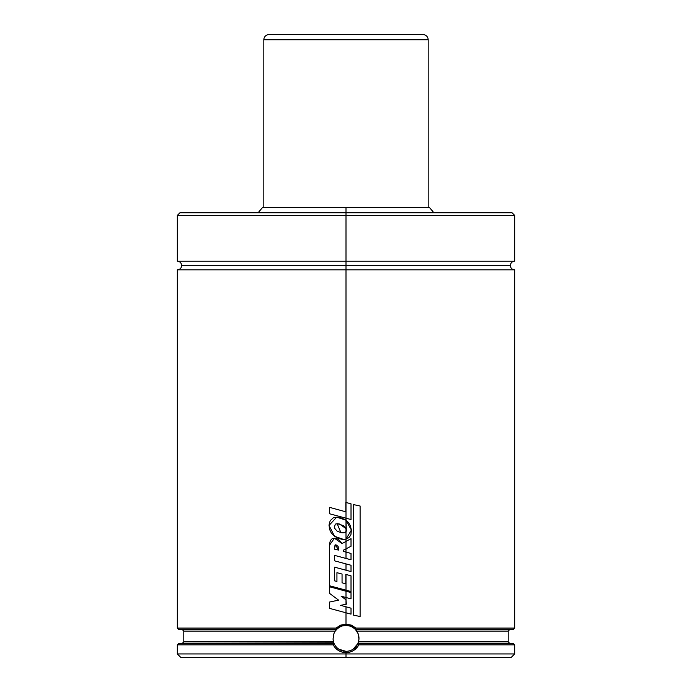 <?xml version="1.0" encoding="UTF-8"?>
<svg xmlns="http://www.w3.org/2000/svg" width="692" height="692" viewBox="0 0 692 692"><rect width="100%" height="100%" fill="white"/><g stroke="black" fill="none" stroke-linecap="round" stroke-linejoin="round"><path stroke-width="1.04" d="M514.675 261.23C512.045 261.49 510.609 262.925 510.35 265.555C510.609 268.185 512.045 269.62 514.675 269.88L346 269.88L346 502.487L346 269.88L177.325 269.88L514.675 269.88L346 269.88L346 265.555L181.65 265.555L346 265.555L346 269.88L177.325 269.88C179.955 269.62 181.39 268.185 181.65 265.555C181.39 262.925 179.955 261.49 177.325 261.23L346 261.23L346 215.385L177.325 215.385L346 215.385L346 207.6L262.441 207.6L346 207.6L346 212.79L179.92 212.79L512.08 212.79L346 212.79L346 215.385L177.325 215.385L179.92 212.79L512.08 212.79L514.675 215.385L346 215.385L346 261.23L514.675 261.23L177.325 261.23L346 261.23L346 265.555L510.35 265.555L346 265.555L346 261.23L514.675 261.23L514.675 215.385M180.785 657.4L511.215 657.4L514.675 653.94L346 653.94L346 652.643L342.108 652.115L338.5 650.549L335.438 648.084L333.189 644.857L177.325 644.857L177.325 653.94L180.785 657.4L346 657.4L346 653.94L177.325 653.94L514.675 653.94L514.675 644.857L358.811 644.857L514.675 644.857L513.377 643.56L357.894 643.56L358.508 641.83L508.188 641.83L508.188 631.104L356.752 631.104L355.351 629.374L358.058 633.569L358.958 639.053L357.894 643.56L353.11 649.226M350.386 626.156A12.975 12.975 0 0 0 346 625.395L350.351 626.148M348.958 651.008A12.975 12.975 0 0 0 358.058 633.569L358.958 639.053L358.508 641.83L508.188 641.83L509.918 643.56M178.692 629.374L336.572 629.374L336.035 628.077L177.325 628.077L336.035 628.077L340.637 625.144L346 624.097L351.363 625.135L355.965 628.077L514.675 628.077L355.965 628.077L355.368 629.4A12.975 12.975 0 0 0 353.621 627.869M344.893 651.302A12.975 12.975 0 0 0 346 651.345L338.881 649.217L337.333 648.032M346 265.555L510.35 265.555L346 265.555M353.205 627.583L355.351 629.374L355.965 628.077L346 624.097L346 612.792L346 624.097L336.035 628.077L336.649 629.374L335.248 631.104L183.812 631.104L182.083 629.374M346 606.798L346 612.792L351.017 614.141L351.017 608.164L346 606.798L351.017 608.164L351.017 614.141L329.435 608.354L329.435 602.057L338.596 600.146L329.435 593.286L329.435 586.755L346 591.21L346 590.189L346 599.834L346 597.516L351.017 598.883L351.017 592.56L346 591.21L351.017 592.56L351.017 598.883L341.156 596.193L346 599.834L346.363 604.202L346 599.834L346.363 604.202L340.646 605.336L346 606.798L340.646 605.336L346 604.28L346 599.834L341.156 596.193L346 597.516L346 591.21L329.435 586.755L329.435 593.286L338.596 600.146L329.435 602.057L329.435 608.354L346 612.792L346 606.798M346 574.472L346 590.189L351.017 591.53L351.017 575.822L346 574.472L351.017 575.822L351.017 591.53L329.435 585.735L329.435 545.305L334.418 538.229L342.056 543.54L346 541.412L346 539.129L346 552.095L346 548.842L351.017 546.273L351.017 538.696L346 541.412L351.017 538.696L351.017 546.273L343.561 550.088L346 548.842L346 541.412L342.056 543.54L338.924 539.855L336.796 538.67L334.4 538.229L332.039 538.783L330.387 540.556L329.47 544.076L329.435 585.735L346 590.189L346 574.472M346 563.902L346 570.225L351.017 571.575L351.017 565.252L346 563.902L351.017 565.252L351.017 571.575L334.539 567.146L346 570.225L346 563.902L334.539 560.831L346 563.902M346 531.75L346 539.129L343.587 539.431L334.53 536.283L329.02 525.436L336.675 517.14L346 520.22L346 518.196L346 520.22L351.389 530.072L346 539.129L348.924 537.623L350.887 534.985L351.389 530.081L350.299 525.574L348.543 522.581L346 520.22L346.337 531.006L346 531.75L343.154 532.892L340.905 532.632L337.151 523.697L339.461 524.008L346 528.584L346 531.75L344.772 532.676L340.905 532.632L336.978 531.032L334.271 527.814L335.3 524.112L337.359 523.697L343.284 525.557L346 528.584L346 520.22L342.064 518.239L337.782 517.201L333.432 517.728L330.214 520.635L329.037 524.865L329.522 529.242L331.382 533.221L334.53 536.283L338.82 538.549L342.376 539.371L346 539.129L346 531.75M513.308 629.374L355.428 629.374L513.377 629.374L514.675 628.077L514.675 269.88M513.274 643.56L357.894 643.56L358.811 644.857L357.799 646.544L353.508 650.541L349.901 652.123L346 652.643L346 657.4L511.215 657.4M177.325 644.857L333.189 644.857L334.011 643.56L178.623 643.56L177.325 644.857M333.492 641.83L333.042 639.071L333.596 642.185L183.812 641.83L333.492 641.83A12.975 12.975 0 0 0 334.106 643.56L178.726 643.56M357.894 643.56C355.342 648.542 351.38 651.137 346 651.345C340.412 651.077 336.45 648.482 334.106 643.56L333.951 643.179M333.933 633.587L335.248 631.104A12.975 12.975 0 0 0 333.933 633.587L333.042 639.071L333.933 633.587L335.248 631.104L183.812 631.104L183.812 641.83L182.083 643.56M509.918 629.374L508.188 631.104L356.752 631.104L358.058 633.569M335.248 631.104L337.246 628.794M210.524 629.374L206.242 629.374M177.325 269.88L177.325 628.077L178.623 629.374L336.572 629.374M346 215.385L514.675 215.385L346 215.385M429.559 207.6L346 207.6L429.559 207.6L433.91 212.79M342.108 625.992L346 625.395A12.975 12.975 0 0 0 335.923 630.196M336.632 629.4L336.649 629.374C340.144 626.416 343.258 625.092 346 625.395L349.918 626M358.888 639.832L358.612 641.406M346 651.345L343.466 651.094M333.388 641.398L333.112 639.858M334.106 643.56L333.189 644.857C335.992 649.84 340.256 652.435 346 652.643C351.752 652.426 356.025 649.831 358.811 644.857L357.989 643.56M346 625.395C348.742 625.092 351.856 626.416 355.351 629.374M351.017 559.793L351.017 553.444L346 552.095L346 558.444L351.017 559.793L334.539 555.373L346 558.444L346 552.095L351.017 553.444L351.017 559.793M345.81 583.823L345.81 574.421L345.81 583.823L342.056 582.811L345.81 583.823M342.056 582.811L342.056 574.049L336.935 572.673L342.056 574.049L342.056 582.811M336.935 581.462L336.935 572.673L336.935 581.462L334.539 580.822L336.935 581.462M334.539 580.822L334.539 567.146L334.539 580.822M334.539 560.831L334.539 555.373L334.539 560.831M343.561 551.446L346 552.095L343.561 551.446L343.561 550.088L343.561 551.446M338.596 550.088L334.34 549.119L335.438 544.829L338.596 550.088L334.34 549.119L335.066 544.898L336.494 545.088L338.137 546.498L338.596 550.088M351.017 519.545L351.017 503.828L346 502.487L346 518.196L351.017 519.545L329.435 513.732L329.435 507.322L345.81 511.821L345.81 502.435L351.017 503.828L351.017 519.545M337.705 515.955L346 518.196L346 502.487L345.81 511.821L329.435 507.322L329.435 513.732L337.705 515.955M360.108 616.529L353.551 615.127L353.551 504.606L360.108 506.016L353.551 504.606L353.551 615.127L360.108 616.529L360.108 506.016L360.108 616.529M422.985 34.6A5.19 5.19 0 0 1 428.175 39.79L428.175 207.6L428.175 39.79L263.825 39.79A5.19 5.19 0 0 1 269.015 34.6A5.19 5.19 0 0 0 263.825 39.79L263.825 207.6L263.825 39.79L428.175 39.79A5.19 5.19 0 0 0 422.985 34.6L269.015 34.6L422.985 34.6M258.09 212.79L262.441 207.6M177.325 261.23L177.325 215.385"/></g></svg>
